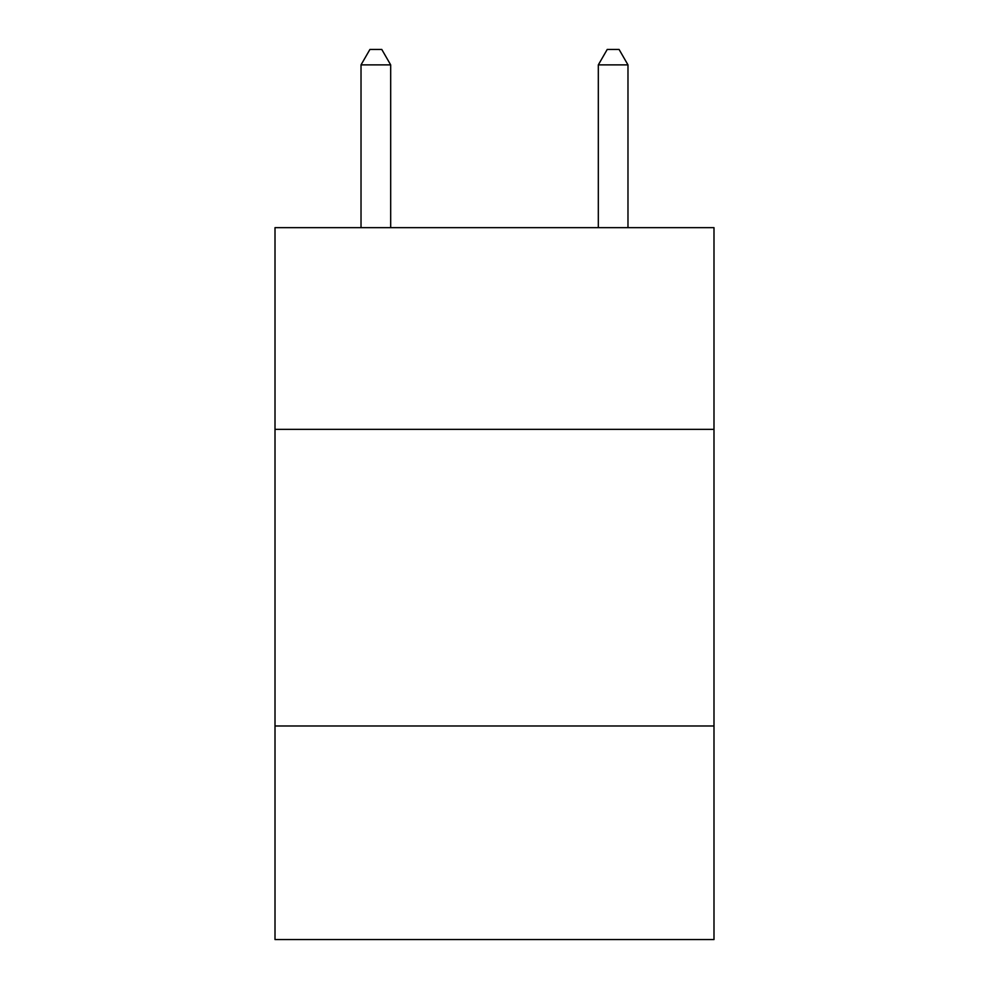 <?xml version="1.0" encoding="UTF-8"?>
<svg xmlns="http://www.w3.org/2000/svg" width="989" height="989" viewBox="0 0 989 989"><rect width="100%" height="100%" fill="white"/><g stroke="black" fill="none" stroke-linecap="round" stroke-linejoin="round"><path stroke-width="1.48" d="M713.996 429.362L713.996 227.655L275.004 227.655L275.004 429.362L713.996 429.362L713.996 939.55L275.004 939.55L275.004 429.362M713.996 725.988L275.004 725.988M390.68 227.655L390.68 64.878L361.022 64.878L361.022 227.655M361.022 64.878L369.923 49.45L381.779 49.45L390.68 64.878M627.978 227.655L627.978 64.878L598.32 64.878L598.32 227.655M598.32 64.878L607.221 49.45L619.077 49.45L627.978 64.878"/></g></svg>
